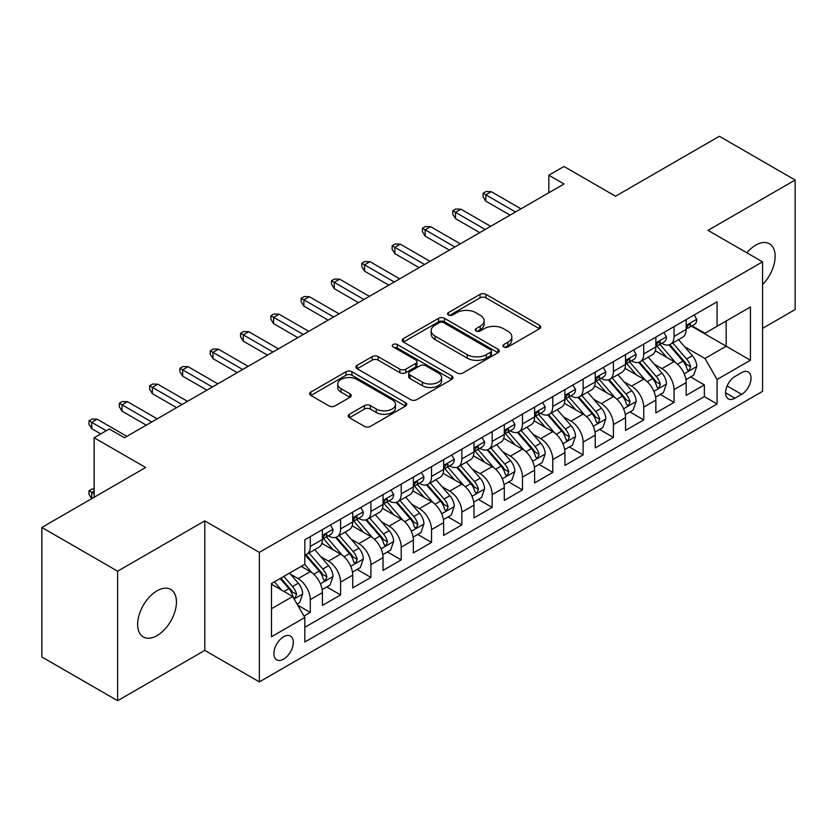 <?xml version="1.0" encoding="UTF-8"?>
<svg xmlns="http://www.w3.org/2000/svg" width="837" height="837" viewBox="0 0 837 837"><rect width="100%" height="100%" fill="white"/><g stroke="black" fill="none" stroke-linecap="round" stroke-linejoin="round"><path stroke-width="1.26" d="M503.769 346.968A2.95 1.705 0 0 0 507.933 346.968L539.551 328.711A4.206 2.427 0 0 0 540.775 326.995A4.206 2.427 0 0 0 539.551 325.279L485.994 294.362A4.206 2.427 0 0 0 480.04 294.362L448.423 312.609A2.95 1.705 0 0 0 447.565 313.812A2.95 1.705 0 0 0 448.423 315.015A2.95 1.705 0 0 0 452.587 315.015L456.678 312.651A13.465 7.774 0 0 1 475.719 312.651L480.187 315.235A13.465 7.774 0 0 1 484.131 320.728A13.465 7.774 0 0 1 480.187 326.221L476.096 328.585A2.95 1.705 0 0 0 475.228 329.788A2.95 1.705 0 0 0 476.096 330.992A2.95 1.705 0 0 0 480.26 330.992L484.351 328.627A13.465 7.774 0 0 1 503.393 328.627L507.86 331.211A13.465 7.774 0 0 1 511.805 336.704A13.465 7.774 0 0 1 507.86 342.197L503.769 344.562A2.95 1.705 0 0 0 502.901 345.765A2.95 1.705 0 0 0 503.769 346.968L503.769 344.562M157.042 635.607A27.433 15.84 120 0 0 174.964 611.428A27.433 15.84 120 0 0 170.758 589.447A27.433 15.84 120 0 0 157.042 590.807A27.433 15.84 120 0 0 139.12 614.975A27.433 15.84 120 0 0 143.326 636.967A27.433 15.84 120 0 0 157.042 635.607M762.559 284.58A27.433 15.84 120 0 0 769.465 243.787A27.433 15.84 120 0 0 755.738 245.147A27.433 15.84 120 0 0 746.845 252.784M283.607 659.148A13.716 7.92 120 0 0 292.563 647.053A13.716 7.92 120 0 0 290.46 636.068A13.716 7.92 120 0 0 283.607 636.748A13.716 7.92 120 0 0 274.641 648.832A13.716 7.92 120 0 0 276.744 659.828A13.716 7.92 120 0 0 283.607 659.148M349.416 414.263A4.206 2.427 0 0 0 348.182 415.989A4.206 2.427 0 0 0 349.416 417.705L364.44 426.378A4.206 2.427 0 0 0 370.393 426.378L405.506 406.102A4.206 2.427 0 0 0 406.73 404.386A4.206 2.427 0 0 0 405.506 402.67L351.938 371.754A4.206 2.427 0 0 0 345.995 371.754L310.883 392.019A4.206 2.427 0 0 0 309.648 393.735A4.206 2.427 0 0 0 310.883 395.451L329.035 405.935A4.206 2.427 0 0 0 334.978 405.935L350.012 397.261A4.206 2.427 0 0 0 351.237 395.545A4.206 2.427 0 0 0 350.012 393.819L341.004 388.63A11.258 6.497 0 0 1 337.709 384.037A11.258 6.497 0 0 1 344.656 378.031A11.258 6.497 0 0 1 356.928 379.433L392.187 399.793A11.258 6.497 0 0 1 395.482 404.386A11.258 6.497 0 0 1 388.535 410.392A11.258 6.497 0 0 1 376.263 408.99L370.393 405.589A4.206 2.427 0 0 0 364.44 405.589L349.416 414.263L349.416 417.705M762.559 328.366L795.15 309.554L795.15 180.039L719.37 136.285L615.54 196.224L564.002 166.479L548.852 175.226L564.002 183.983L124.451 437.751L109.302 429.004L94.142 437.751L94.142 497.251M117.63 571.2L117.63 700.715L204.783 650.401L204.783 520.886L117.63 571.2L41.85 527.446L145.68 467.506L94.142 437.751M204.783 520.886L259.355 552.389L762.559 261.855L762.559 391.371L259.355 681.904L259.355 552.389M795.15 180.039L707.997 230.353L762.559 261.855M456.981 372.957A4.206 2.427 0 0 0 462.924 372.957L498.036 352.68A4.206 2.427 0 0 0 499.27 350.965A4.206 2.427 0 0 0 498.036 349.249L444.478 318.322A4.206 2.427 0 0 0 438.525 318.322L403.413 338.598A4.206 2.427 0 0 0 402.189 340.314A4.206 2.427 0 0 0 403.413 342.03L456.981 372.957M394.332 347.606A2.95 1.705 0 0 1 397.313 348.025L397.313 344.52L451.771 375.959A4.206 2.427 0 0 1 453.005 377.675A4.206 2.427 0 0 1 451.771 379.391L416.659 399.667A4.206 2.427 0 0 1 410.705 399.667L357.148 368.74L357.148 365.309A4.206 2.427 0 0 0 355.913 367.024A4.206 2.427 0 0 0 357.148 368.74M357.148 365.309L372.172 356.635A4.206 2.427 0 0 1 378.125 356.635L399.845 369.169A4.206 2.427 0 0 0 405.799 369.169L415.769 363.415A4.206 2.427 0 0 0 417.004 361.699A4.206 2.427 0 0 0 415.769 359.983L393.149 346.926A2.95 1.705 0 0 1 392.291 345.723A2.95 1.705 0 0 1 394.112 344.153A2.95 1.705 0 0 1 397.313 344.52M117.63 700.715L41.85 656.961L41.85 527.446M303.988 616.053L310.276 612.422L297.7 605.151M290.544 574.245L298.15 578.639A17.148 9.898 60 0 1 310.276 599.637L322.402 592.638L322.402 605.413L340.596 594.919L326.796 586.957M320.853 556.741L328.47 561.135A17.148 9.898 60 0 1 340.596 582.144L352.722 575.145L352.722 587.919L370.906 577.415L357.117 569.453M351.174 539.237L358.78 543.631A17.148 9.898 60 0 1 370.906 564.64L383.032 557.641L383.032 570.415L401.216 559.911L387.426 551.949M381.484 521.744L389.1 526.138A17.148 9.898 60 0 1 401.216 547.136L413.342 540.137L413.342 552.912L431.536 542.407L417.747 534.445M411.794 504.24L419.41 508.634A17.148 9.898 60 0 1 431.536 529.633L443.662 522.633L443.662 535.408L461.846 524.914L448.057 516.942M442.114 486.736L449.72 491.131A17.148 9.898 60 0 1 461.846 512.129L473.972 505.129L473.972 517.904L492.166 507.41L478.366 499.448M472.424 469.233L480.04 473.627A17.148 9.898 60 0 1 492.166 494.636L504.292 487.636L504.292 500.411L522.476 489.907L508.687 481.945M502.744 451.739L510.35 456.134A17.148 9.898 60 0 1 522.476 477.132L534.602 470.132L534.602 482.907L552.786 472.403L538.997 464.441M533.054 434.236L540.66 438.63A17.148 9.898 60 0 1 552.786 459.628L564.912 452.629L564.912 465.403L583.107 454.899L569.306 446.937M563.364 416.732L570.98 421.126A17.148 9.898 60 0 1 583.107 442.124L595.233 435.125L595.233 447.9L613.416 437.406L599.627 429.444M593.684 399.228L601.29 403.622A17.148 9.898 60 0 1 613.416 424.631L625.542 417.621L625.542 430.406L643.737 419.902L629.937 411.94M623.994 381.724L631.611 386.119A17.148 9.898 60 0 1 643.737 407.127L655.863 400.128L655.863 412.903L674.047 402.398L674.047 389.623A17.148 9.898 -120 0 0 661.921 368.625L654.314 364.231M660.257 394.436L674.047 402.398M322.402 592.638A17.148 9.898 -120 0 0 310.276 571.64L301.184 566.387M352.722 575.145A17.148 9.898 -120 0 0 340.596 554.136L321.847 543.318M383.032 557.641A17.148 9.898 -120 0 0 370.906 536.632L352.157 525.814M413.342 540.137A17.148 9.898 -120 0 0 401.216 519.139L382.478 508.31M443.662 522.633A17.148 9.898 -120 0 0 431.536 501.635L412.787 490.806M473.972 505.129A17.148 9.898 -120 0 0 461.846 484.131L443.097 473.303M504.292 487.636A17.148 9.898 -120 0 0 492.166 466.627L473.418 455.809M534.602 470.132A17.148 9.898 -120 0 0 522.476 449.124L503.728 438.306M564.912 452.629A17.148 9.898 -120 0 0 552.786 431.63L534.048 420.802M595.233 435.125A17.148 9.898 -120 0 0 583.107 414.127L564.358 403.298M625.542 417.621A17.148 9.898 -120 0 0 613.416 396.623L594.668 385.805M655.863 400.128A17.148 9.898 -120 0 0 643.737 379.119L624.988 368.301M741.645 372.643L734.98 376.493A13.287 7.669 120 0 0 726.296 388.211A13.287 7.669 120 0 0 728.336 398.862A13.287 7.669 120 0 0 734.98 398.203L741.645 394.353A13.287 7.669 120 0 0 750.329 382.635A13.287 7.669 120 0 0 748.288 371.984A13.287 7.669 120 0 0 741.645 372.643M271.481 608.74L292.699 596.488L304.825 617.497L304.825 642L717.089 403.978L717.089 379.475L704.963 358.466L684.624 346.727M304.825 617.497L271.481 636.748L271.481 583.535L304.825 564.284L304.825 539.781L717.089 301.759L717.089 326.263L750.433 307.012L750.433 360.224L717.089 379.475M328.313 535.847L328.47 535.931A17.148 9.898 60 0 0 337.039 536.789L349.165 529.779A17.148 9.898 -120 0 0 352.722 521.932L352.722 512.129M358.623 518.344L358.78 518.438A17.148 9.898 60 0 0 367.359 519.285L379.485 512.286A17.148 9.898 -120 0 0 383.032 504.429L383.032 494.636M388.933 500.84L389.1 500.934A17.148 9.898 60 0 0 397.669 501.781L409.795 494.782A17.148 9.898 -120 0 0 413.342 486.935L413.342 477.132M419.253 483.336L419.41 483.43A17.148 9.898 60 0 0 427.979 484.278L440.105 477.278A17.148 9.898 -120 0 0 443.662 469.431L443.662 459.628M449.563 465.832L449.72 465.927A17.148 9.898 60 0 0 458.299 466.774L470.425 459.775A17.148 9.898 -120 0 0 473.972 451.928L473.972 442.124M479.883 448.339L480.04 448.423A17.148 9.898 60 0 0 488.609 449.281L500.735 442.281A17.148 9.898 -120 0 0 504.292 434.424L504.292 424.621M510.193 430.835L510.35 430.929A17.148 9.898 60 0 0 518.93 431.777L531.056 424.777A17.148 9.898 -120 0 0 534.602 416.92L534.602 407.127M540.503 413.332L540.66 413.426A17.148 9.898 60 0 0 549.239 414.273L561.365 407.274A17.148 9.898 -120 0 0 564.912 399.427L564.912 389.623M570.824 395.828L570.98 395.922A17.148 9.898 60 0 0 579.549 396.769L591.675 389.77A17.148 9.898 -120 0 0 595.233 381.923L595.233 372.12M601.133 378.334L601.29 378.418A17.148 9.898 60 0 0 609.87 379.266L621.996 372.266A17.148 9.898 -120 0 0 625.542 364.419L625.542 354.616M631.443 360.831L631.611 360.925A17.148 9.898 60 0 0 640.179 361.772L652.305 354.773A17.148 9.898 -120 0 0 655.863 346.916L655.863 337.112M304.825 627.29L704.356 396.623L704.356 384.894L686.173 395.399L686.173 382.624A17.148 9.898 -120 0 0 674.047 361.615L655.298 350.797M661.764 343.327L661.921 343.421A17.148 9.898 -120 0 0 670.489 344.269A17.148 9.898 -120 0 0 674.047 336.422L674.047 326.618M670.489 344.269L682.615 337.269A17.148 9.898 -120 0 0 686.173 329.412L686.173 319.619M310.276 536.632L310.276 546.435A17.148 9.898 60 0 1 306.729 554.282A17.148 9.898 60 0 1 304.825 554.983M306.729 554.282L318.855 547.283A17.148 9.898 -120 0 0 322.402 539.436L322.402 529.633M340.596 519.128L340.596 528.932A17.148 9.898 60 0 1 337.039 536.789M370.906 501.635L370.906 511.428A17.148 9.898 60 0 1 367.359 519.285M401.216 484.131L401.216 493.935A17.148 9.898 60 0 1 397.669 501.781M431.536 466.627L431.536 476.431A17.148 9.898 60 0 1 427.979 484.278M461.846 449.124L461.846 458.927A17.148 9.898 60 0 1 458.299 466.774M492.166 431.63L492.166 441.423A17.148 9.898 60 0 1 488.609 449.281M522.476 414.127L522.476 423.93A17.148 9.898 60 0 1 518.93 431.777M552.786 396.623L552.786 406.426A17.148 9.898 60 0 1 549.239 414.273M583.107 379.119L583.107 388.923A17.148 9.898 60 0 1 579.549 396.769M613.416 361.615L613.416 371.419A17.148 9.898 60 0 1 609.87 379.266M643.737 344.122L643.737 353.915A17.148 9.898 60 0 1 640.179 361.772M643.737 407.127L643.737 419.902M613.416 424.631L613.416 437.406M583.107 442.124L583.107 454.899M552.786 459.628L552.786 472.403M522.476 477.132L522.476 489.907M492.166 494.636L492.166 507.41M461.846 512.129L461.846 524.914M431.536 529.633L431.536 542.407M401.216 547.136L401.216 559.911M370.906 564.64L370.906 577.415M340.596 582.144L340.596 594.919M310.276 599.637L310.276 612.422M292.699 596.488L271.481 584.236M704.963 358.466L726.181 346.215L726.181 321.021L750.433 307.012M691.467 326.179L750.433 360.224M692.073 325.823L704.963 333.262L717.089 326.263M204.783 650.401L259.355 681.904M548.852 175.226L548.852 192.73M690.567 376.932L704.356 384.894M704.356 396.623L717.089 403.978M504.941 347.386L507.86 345.702A13.465 7.774 0 0 0 511.805 340.209L511.805 336.704M484.131 320.728L484.131 324.233A13.465 7.774 0 0 1 480.187 329.726L477.268 331.41M539.488 328.753L485.994 297.857A4.206 2.427 0 0 0 480.04 297.857L449.605 315.434M497.984 352.712L444.478 321.827A4.206 2.427 0 0 0 438.525 321.827L403.476 342.061M490.597 352.168A2.95 1.705 0 0 0 491.465 350.965A2.95 1.705 0 0 0 490.597 349.761L443.589 322.622A2.95 1.705 0 0 0 439.425 322.622L435.104 325.112A13.465 7.774 0 0 0 431.16 330.605A13.465 7.774 0 0 0 435.104 336.108L467.245 354.658A13.465 7.774 0 0 0 486.287 354.658L490.597 352.168L490.597 355.662A2.95 1.705 0 0 0 491.465 354.459L491.465 350.965M431.16 330.605L431.16 334.109A13.465 7.774 0 0 0 435.104 339.602L435.104 336.108M490.597 355.662L486.287 358.152A13.465 7.774 0 0 1 467.245 358.152L435.104 339.602M357.2 368.772L372.172 360.13L372.172 356.635M417.004 361.699L417.004 365.204A4.206 2.427 0 0 1 415.769 366.92L405.799 372.674A4.206 2.427 0 0 1 399.845 372.674L378.125 360.13A4.206 2.427 0 0 0 372.172 360.13M397.313 348.025L451.718 379.423M422.392 382.185A11.258 6.497 0 0 0 434.654 383.597A11.258 6.497 0 0 0 441.601 377.592A11.258 6.497 0 0 0 438.306 372.999L425.887 365.821A4.206 2.427 0 0 0 419.933 365.821L409.963 371.576A4.206 2.427 0 0 0 408.728 373.292A4.206 2.427 0 0 0 409.963 375.018L422.392 382.185L422.392 385.69A11.258 6.497 0 0 0 434.654 387.092A11.258 6.497 0 0 0 441.601 381.086L441.601 377.592M408.728 373.292L408.728 376.796A4.206 2.427 0 0 0 409.963 378.512L409.963 375.018M422.392 385.69L409.963 378.512M395.482 404.386L395.482 407.891A11.258 6.497 0 0 1 388.535 413.897A11.258 6.497 0 0 1 376.263 412.484L370.393 409.094A4.206 2.427 0 0 0 364.44 409.094L349.468 417.736M337.709 384.037L337.709 387.531A11.258 6.497 0 0 0 341.004 392.124L341.004 388.63M349.95 397.293L341.004 392.124M405.443 406.144L351.938 375.248A4.206 2.427 0 0 0 345.995 375.248L310.935 395.493M685.921 379.621L693.747 375.102L696.782 366.344A11.362 6.56 -120 0 0 692.356 355.683L678.504 339.644M675.731 362.724L659.901 344.405M666.723 357.389L657.537 346.759A27.223 15.715 -120 0 0 656.689 345.807M668.951 344.886L682.961 361.103A11.362 6.56 60 0 1 687.01 368.929L687.836 370.278L689.374 370.059L690.651 366.826A11.362 6.56 -120 0 0 686.602 359L672.749 342.971M669.778 344.614L684.823 362.044A5.786 3.338 60 0 1 686.288 364.315L690.651 366.826M694.208 314.974L696.782 319.441A11.362 6.56 60 0 1 694.428 324.463L688.673 327.79A11.362 6.56 -120 0 0 690.651 325.174L690.41 324.17M686.549 328.324L686.602 328.324A11.362 6.56 -120 0 0 688.673 327.79M689.175 324.327L690.651 325.174C689.929 323.459 688.715 324.16 687.01 327.277A11.362 6.56 60 0 1 686.173 328.889M515.508 211.981L485.795 194.833L485.795 201.131L483.064 196.758L483.064 193.253L485.795 194.833L491.256 191.683L520.959 208.831M485.795 201.131L510.047 215.13M483.064 193.253L486.098 191.506L491.256 191.683M655.601 397.125L663.438 392.595L666.461 383.848A11.362 6.56 -120 0 0 662.046 373.176L648.194 357.148M645.421 380.228L629.591 361.898M636.413 374.892L627.216 364.252A27.223 15.715 -120 0 0 626.379 363.31M638.631 362.39L652.64 378.606A11.362 6.56 60 0 1 656.7 386.432L657.526 387.782L659.054 387.562L660.33 384.329A11.362 6.56 -120 0 0 656.281 376.504L642.429 360.465M639.458 362.118L654.513 379.548A5.786 3.338 60 0 1 655.967 381.808L660.33 384.329M625.291 414.618L633.117 410.099L636.151 401.352A11.362 6.56 -120 0 0 631.726 390.68L617.873 374.641M615.101 397.732L599.271 379.402M606.093 392.396L596.907 381.756A27.223 15.715 -120 0 0 596.059 380.814M608.321 379.883L622.33 396.11A11.362 6.56 60 0 1 626.379 403.936L627.206 405.275L628.744 405.066L630.02 401.833A11.362 6.56 -120 0 0 625.971 394.007L612.119 377.968M609.148 379.621L624.203 397.052A5.786 3.338 60 0 1 625.657 399.312L630.02 401.833M594.971 432.122L602.807 427.602L605.842 418.845A11.362 6.56 -120 0 0 601.416 408.184L587.564 392.145M584.791 415.236L568.961 396.905M575.783 409.9L566.597 399.259A27.223 15.715 -120 0 0 565.749 398.307M578.011 397.387L592.021 413.604A11.362 6.56 60 0 1 596.07 421.429L596.896 422.779L598.434 422.57L599.711 419.337A11.362 6.56 -120 0 0 595.651 411.511L581.809 395.472M578.827 397.125L593.883 414.556A5.786 3.338 60 0 1 595.348 416.816L599.711 419.337M564.661 449.626L572.498 445.106L575.521 436.349A11.362 6.56 -120 0 0 571.096 425.688L557.254 409.649M554.471 432.739L538.641 414.409M545.462 427.393L536.276 416.763A27.223 15.715 -120 0 0 535.439 415.811M547.691 414.89L561.7 431.107A11.362 6.56 60 0 1 565.749 438.933L566.576 440.283L568.114 440.063L569.39 436.841A11.362 6.56 -120 0 0 565.341 429.004L551.489 412.976M548.517 414.629L563.573 432.049A5.786 3.338 60 0 1 565.027 434.319L569.39 436.841M663.887 332.477L666.461 336.945A11.362 6.56 60 0 1 664.118 341.967L658.353 345.294A11.362 6.56 -120 0 0 660.33 342.678L660.09 341.674M656.239 345.827L656.281 345.827A11.362 6.56 -120 0 0 658.353 345.294M658.865 341.831L660.33 342.678C659.619 340.962 658.405 341.663 656.7 344.781A11.362 6.56 60 0 1 655.863 346.392M485.188 229.484L455.485 212.326L455.485 218.635L452.754 214.262L452.754 210.757L455.485 212.326L460.936 209.177L490.649 226.335M455.485 218.635L479.737 232.634M452.754 210.757L455.788 209.009L460.936 209.177M633.578 349.981L636.151 354.438A11.362 6.56 60 0 1 633.797 359.471L628.043 362.798A11.362 6.56 -120 0 0 630.02 360.182L629.78 359.167M625.919 363.331L625.971 363.331A11.362 6.56 -120 0 0 628.043 362.798M628.556 359.335L630.02 360.182C629.309 358.466 628.095 359.167 626.379 362.275A11.362 6.56 60 0 1 625.542 363.896M454.878 246.988L425.165 229.83L425.165 236.128L422.444 231.755L422.444 228.26L425.165 229.83L430.626 226.681L460.329 243.829M425.165 236.128L449.417 250.137M422.444 228.26L425.468 226.503L430.626 226.681M603.268 367.485L605.842 371.942A11.362 6.56 60 0 1 603.487 376.974L597.723 380.301A11.362 6.56 -120 0 0 599.711 377.675L599.47 376.671M595.609 380.825L595.651 380.825A11.362 6.56 -120 0 0 597.723 380.301M598.235 376.828L599.711 377.675C598.989 375.97 597.775 376.671 596.07 379.778A11.362 6.56 60 0 1 595.233 381.4M424.558 264.482L394.855 247.333L394.855 253.632L392.124 249.259L392.124 245.764L394.855 247.333L400.316 244.184L430.019 261.332M394.855 253.632L419.107 267.631M392.124 245.764L395.158 244.006L400.316 244.184M572.947 384.989L575.521 389.446A11.362 6.56 60 0 1 573.178 394.468L567.413 397.795A11.362 6.56 -120 0 0 569.39 395.179L569.15 394.175M565.299 398.328L565.341 398.328A11.362 6.56 -120 0 0 567.413 397.795M567.925 394.332L569.39 395.179C568.679 393.474 567.465 394.175 565.749 397.282A11.362 6.56 60 0 1 564.912 398.893M394.248 281.985L364.545 264.837L364.545 271.136L361.814 266.762L361.814 263.257L364.545 264.837L369.996 261.688L399.709 278.836M364.545 271.136L388.797 285.135M361.814 263.257L364.848 261.51L369.996 261.688M534.351 467.13L542.177 462.599L545.211 453.853A11.362 6.56 -120 0 0 540.786 443.181L526.933 427.152M524.161 450.233L508.331 431.913M515.153 444.897L505.966 434.267A27.223 15.715 -120 0 0 505.119 433.315M517.381 432.394L531.39 448.611A11.362 6.56 60 0 1 535.439 456.437L536.266 457.787L537.804 457.567L539.08 454.334A11.362 6.56 -120 0 0 535.031 446.508L521.179 430.48M518.208 432.122L533.253 449.553A5.786 3.338 60 0 1 534.717 451.823L539.08 454.334M542.638 402.482L545.211 406.949A11.362 6.56 60 0 1 542.857 411.971L537.103 415.298A11.362 6.56 -120 0 0 539.08 412.683L538.84 411.678M534.979 415.832L535.031 415.832A11.362 6.56 -120 0 0 537.103 415.298M537.616 411.835L539.08 412.683C538.358 410.967 537.155 411.668 535.439 414.786A11.362 6.56 60 0 1 534.602 416.397M363.938 299.489L334.225 282.341L334.225 288.639L331.504 284.266L331.504 280.761L334.225 282.341L339.686 279.192L369.389 296.34M334.225 288.639L358.477 302.638M331.504 280.761L334.528 279.014L339.686 279.192M504.031 484.633L511.867 480.103L514.901 471.357A11.362 6.56 -120 0 0 510.476 460.685L496.623 444.656M493.851 467.737L478.021 449.406M484.843 462.401L475.657 451.76A27.223 15.715 -120 0 0 474.809 450.819M487.071 449.898L501.081 466.115A11.362 6.56 60 0 1 505.129 473.941L505.956 475.29L507.484 475.071L508.76 471.838A11.362 6.56 -120 0 0 504.711 464.012L490.859 447.973M487.887 449.626L502.943 467.056A5.786 3.338 60 0 1 504.397 469.316L508.76 471.838M512.317 419.986L514.901 424.453A11.362 6.56 60 0 1 512.547 429.475L506.783 432.802A11.362 6.56 -120 0 0 508.76 430.187L508.519 429.172M504.669 433.336L504.711 433.336A11.362 6.56 -120 0 0 506.783 432.802M507.295 429.339L508.76 430.187C508.049 428.471 506.835 429.172 505.129 432.29A11.362 6.56 60 0 1 504.292 433.901M333.618 316.993L303.915 299.834L303.915 306.143L301.184 301.759L301.184 298.265L303.915 299.834L309.366 296.685L339.079 313.844M303.915 306.143L328.167 320.142M301.184 298.265L304.218 296.518L309.366 296.685M473.721 502.127L481.557 497.607L484.581 488.86A11.362 6.56 -120 0 0 480.156 478.189L466.314 462.15M463.531 485.24L447.701 466.91M454.522 479.904L445.336 469.264A27.223 15.715 -120 0 0 444.489 468.322M456.751 467.391L470.76 483.619A11.362 6.56 60 0 1 474.809 491.445L475.636 492.784L477.174 492.574L478.45 489.342A11.362 6.56 -120 0 0 474.401 481.516L460.549 465.477M457.577 467.13L472.633 484.56A5.786 3.338 60 0 1 474.087 486.82L478.45 489.342M482.007 437.489L484.581 441.946A11.362 6.56 60 0 1 482.227 446.979L476.473 450.306A11.362 6.56 -120 0 0 478.45 447.69L478.209 446.676M474.349 450.84L474.401 450.84A11.362 6.56 -120 0 0 476.473 450.306M476.985 446.843L478.45 447.69C477.739 445.975 476.525 446.676 474.809 449.783A11.362 6.56 60 0 1 473.972 451.405M303.308 334.497L273.605 317.338L273.605 323.637L270.874 319.263L270.874 315.769L273.605 317.338L279.056 314.189L308.759 331.337M273.605 323.637L297.846 337.646M270.874 315.769L273.898 314.011L279.056 314.189M443.401 519.631L451.237 515.111L454.271 506.354A11.362 6.56 -120 0 0 449.846 495.692L435.993 479.653M433.221 502.744L417.391 484.414M424.213 497.408L415.026 486.768A27.223 15.715 -120 0 0 414.179 485.816M426.441 484.895L440.45 501.112A11.362 6.56 60 0 1 444.499 508.938L445.326 510.288L446.864 510.068L448.14 506.845A11.362 6.56 -120 0 0 444.081 499.019L430.239 482.98M427.268 484.633L442.313 502.064A5.786 3.338 60 0 1 443.777 504.324L448.14 506.845M451.698 454.993L454.271 459.45A11.362 6.56 60 0 1 451.917 464.483L446.163 467.799A11.362 6.56 -120 0 0 448.14 465.184L447.9 464.179M444.039 468.333L444.081 468.333A11.362 6.56 -120 0 0 446.163 467.799M446.665 464.336L448.14 465.184C447.418 463.478 446.205 464.179 444.499 467.287A11.362 6.56 60 0 1 443.662 468.908M272.998 351.99L243.285 334.842L243.285 341.14L240.554 336.767L240.554 333.262L243.285 334.842L248.746 331.693L278.449 348.841M243.285 341.14L267.537 355.139M240.554 333.262L243.588 331.515L248.746 331.693M413.091 537.134L420.927 532.614L423.951 523.857A11.362 6.56 -120 0 0 419.536 513.196L405.683 497.157M402.911 520.237L387.081 501.918M393.903 514.901L384.706 504.272A27.223 15.715 -120 0 0 383.869 503.319M396.121 502.399L410.13 518.616A11.362 6.56 60 0 1 414.189 526.442L415.016 527.791L416.544 527.572L417.82 524.339A11.362 6.56 -120 0 0 413.771 516.513L399.919 500.484M396.947 502.137L412.003 519.557A5.786 3.338 60 0 1 413.457 521.828L417.82 524.339M421.377 472.486L423.951 476.954A11.362 6.56 60 0 1 421.607 481.976L415.843 485.303A11.362 6.56 -120 0 0 417.82 482.687L417.579 481.683M413.729 485.837L413.771 485.837A11.362 6.56 -120 0 0 415.843 485.303M416.355 481.84L417.82 482.687C417.108 480.982 415.895 481.673 414.189 484.79A11.362 6.56 60 0 1 413.342 486.402M242.678 369.494L212.975 352.346L212.975 358.644L210.244 354.271L210.244 350.766L212.975 352.346L218.426 349.196L248.139 366.344M212.975 358.644L237.227 372.643M210.244 350.766L213.278 349.019L218.426 349.196M382.781 554.638L390.607 550.108L393.641 541.361A11.362 6.56 -120 0 0 389.215 530.689L375.363 514.661M372.591 537.741L356.761 519.421M363.582 532.405L354.396 521.775A27.223 15.715 -120 0 0 353.549 520.823M365.811 519.903L379.82 536.119A11.362 6.56 60 0 1 383.869 543.945L384.696 545.295L386.234 545.075L387.51 541.842A11.362 6.56 -120 0 0 383.461 534.016L369.609 517.988M366.637 519.631L381.693 537.061A5.786 3.338 60 0 1 383.147 539.331L387.51 541.842M391.067 489.99L393.641 494.458A11.362 6.56 60 0 1 391.287 499.48L385.533 502.807A11.362 6.56 -120 0 0 387.51 500.191L387.269 499.187M383.409 503.34L383.461 503.34A11.362 6.56 -120 0 0 385.533 502.807M386.045 499.344L387.51 500.191C386.799 498.475 385.585 499.176 383.869 502.294A11.362 6.56 60 0 1 383.032 503.905M212.368 386.997L182.654 369.849L182.654 376.148L179.934 371.774L179.934 368.27L182.654 369.849L188.116 366.69L217.819 383.848M182.654 376.148L206.906 390.147M179.934 368.27L182.958 366.522L188.116 366.69M352.461 572.131L360.297 567.612L363.331 558.865A11.362 6.56 -120 0 0 358.906 548.193L345.053 532.154M342.281 555.245L326.451 536.915M333.272 549.909L324.086 539.269A27.223 15.715 -120 0 0 323.239 538.327M335.501 537.396L349.51 553.623A11.362 6.56 60 0 1 353.559 561.449L354.386 562.788L355.913 562.579L357.19 559.346A11.362 6.56 -120 0 0 353.141 551.52L339.288 535.481M336.317 537.134L351.373 554.565A5.786 3.338 60 0 1 352.837 556.825L357.19 559.346M360.747 507.494L363.331 511.962A11.362 6.56 60 0 1 360.977 516.984L355.212 520.311A11.362 6.56 -120 0 0 357.19 517.695L356.96 516.68M353.099 520.844L353.141 520.844A11.362 6.56 -120 0 0 355.212 520.311M355.725 516.847L357.19 517.695C356.478 515.979 355.265 516.68 353.559 519.787A11.362 6.56 60 0 1 352.722 521.409M182.047 404.501L152.344 387.343L152.344 393.652L149.614 389.268L149.614 385.773L152.344 387.343L157.795 384.193L187.509 401.352M152.344 393.652L176.597 407.65M149.614 385.773L152.648 384.026L157.795 384.193M322.151 589.635L329.987 585.115L333.011 576.369A11.362 6.56 -120 0 0 328.585 565.697L314.743 549.658M311.96 572.749L304.71 564.347M302.952 567.413L301.78 566.042M305.181 554.9L319.19 571.127A11.362 6.56 60 0 1 323.239 578.953L324.065 580.292L325.603 580.083L326.88 576.85A11.362 6.56 -120 0 0 322.831 569.024L308.979 552.985M306.007 554.638L321.063 572.069A5.786 3.338 60 0 1 322.517 574.328L326.88 576.85M330.437 524.998L333.011 529.455A11.362 6.56 60 0 1 330.657 534.487L324.902 537.814A11.362 6.56 -120 0 0 326.88 535.199L326.639 534.184M322.789 538.348L322.831 538.337A11.362 6.56 -120 0 0 324.902 537.814M325.415 534.351L326.88 535.199C326.168 533.483 324.955 534.184 323.239 537.291A11.362 6.56 60 0 1 322.402 538.913M151.738 421.994L122.035 404.846L122.035 411.145L119.304 406.772L119.304 403.277L122.035 404.846L127.486 401.697L157.199 418.845M122.035 411.145L146.276 425.154M119.304 403.277L122.338 401.519L127.486 401.697M297.093 604.105L299.667 602.619L302.701 593.862A11.362 6.56 -120 0 0 298.275 583.201L289.56 573.104M281.42 589.98L274.4 581.851M272.642 584.917L271.481 583.567M280.154 578.524L288.88 588.62A11.362 6.56 60 0 1 292.929 596.446L293.756 597.796L295.294 597.576L296.57 594.354A11.362 6.56 -120 0 0 292.521 586.528L283.795 576.431M280.866 578.126L290.742 589.572A5.786 3.338 60 0 1 292.207 591.832L296.57 594.354M94.142 490.953L91.714 492.355L94.142 493.757M88.984 490.785L91.714 492.355L91.714 498.653L88.984 494.28L88.984 490.785L92.018 489.028L94.142 489.101M106.268 430.752L91.714 422.35L91.714 428.649L88.984 424.275L88.984 420.77L91.714 422.35L97.176 419.201L126.879 436.349M91.714 428.649L100.806 433.901M88.984 420.77L92.018 419.023L97.176 419.201M298.15 578.639L310.276 571.64M328.47 561.135L340.596 554.136M358.78 543.631L370.906 536.632M389.1 526.138L401.216 519.139M419.41 508.634L431.536 501.635M449.72 491.131L461.846 484.131M480.04 473.627L492.166 466.627M510.35 456.134L522.476 449.124M540.66 438.63L552.786 431.63M570.98 421.126L583.107 414.127M601.29 403.622L613.416 396.623M631.611 386.119L643.737 379.119M661.921 368.625L674.047 361.615M674.047 336.422L686.173 329.412M310.276 546.435L322.402 539.436M340.596 528.932L352.722 521.932M370.906 511.428L383.032 504.429M401.216 493.935L413.342 486.935M431.536 476.431L443.662 469.431M461.846 458.927L473.972 451.928M492.166 441.423L504.292 434.424M522.476 423.93L534.602 416.92M552.786 406.426L564.912 399.427M583.107 388.923L595.233 381.923M613.416 371.419L625.542 364.419M643.737 353.915L655.863 346.916M674.047 389.623L686.173 382.624M727.112 385.951L741.645 394.353M725.585 392.773L734.98 398.203M507.86 345.702L507.86 342.197M476.096 330.992L476.096 328.585M480.187 329.726L480.187 326.221M448.423 315.015L448.423 312.609M480.04 297.857L480.04 294.362M485.994 297.857L485.994 294.362M539.551 328.711L539.551 325.279M403.413 342.03L403.413 338.598M438.525 321.827L438.525 318.322M444.478 321.827L444.478 318.322M498.036 352.68L498.036 349.249M467.245 358.152L467.245 354.658M486.287 358.152L486.287 354.658M378.125 360.13L378.125 356.635M399.845 372.674L399.845 369.169M405.799 372.674L405.799 369.169M415.769 366.92L415.769 363.415M451.771 379.391L451.771 375.959M364.44 409.094L364.44 405.589M370.393 409.094L370.393 405.589M376.263 412.484L376.263 408.99M350.012 397.261L350.012 393.819M310.883 395.451L310.883 392.019M345.995 375.248L345.995 371.754M351.938 375.248L351.938 371.754M405.506 406.102L405.506 402.67M684.185 373.794L696.708 366.564M686.602 359L692.356 355.683M677.541 364.231L682.961 361.103M696.708 319.305L686.173 325.394M653.875 391.297L666.388 384.068M656.281 376.504L662.046 373.176M647.231 381.735L652.64 378.606M623.555 408.801L636.078 401.572M625.971 394.007L631.726 390.68M616.911 399.239L622.33 396.11M593.245 426.295L605.768 419.065M595.651 411.511L601.416 408.184M586.601 416.732L592.021 413.604M562.924 443.798L575.448 436.569M565.341 429.004L571.096 425.688M556.281 434.236L561.7 431.107M666.388 336.809L655.863 342.898M636.078 354.313L625.542 360.391M605.768 371.816L595.233 377.895M575.448 389.32L564.912 395.399M532.614 461.302L545.138 454.072M535.031 446.508L540.786 443.181M525.971 451.739L531.39 448.611M545.138 406.813L534.602 412.903M502.305 478.806L514.818 471.576M504.711 464.012L510.476 460.685M495.661 469.243L501.081 466.115M514.818 424.317L504.292 430.396M471.984 496.31L484.508 489.08M474.401 481.516L480.156 478.189M465.341 486.747L470.76 483.619M484.508 441.821L473.972 447.9M441.674 513.803L454.198 506.573M444.081 499.019L449.846 495.692M435.031 504.24L440.45 501.112M454.198 459.325L443.662 465.403M411.354 531.307L423.878 524.077M413.771 516.513L419.536 513.196M404.71 521.744L410.13 518.616M423.878 476.828L413.342 482.907M381.044 548.81L393.568 541.581M383.461 534.016L389.215 530.689M374.401 539.248L379.82 536.119M393.568 494.322L383.032 500.411M350.734 566.314L363.258 559.085M353.141 551.52L358.906 548.193M344.091 556.751L349.51 553.623M363.258 511.825L352.722 517.904M320.414 583.807L332.938 576.588M322.831 569.024L328.585 565.697M313.77 574.255L319.19 571.127M332.938 529.329L322.402 535.408M294.132 598.989L302.628 594.082M292.521 586.528L298.275 583.201M283.973 591.456L288.88 588.62"/></g></svg>
